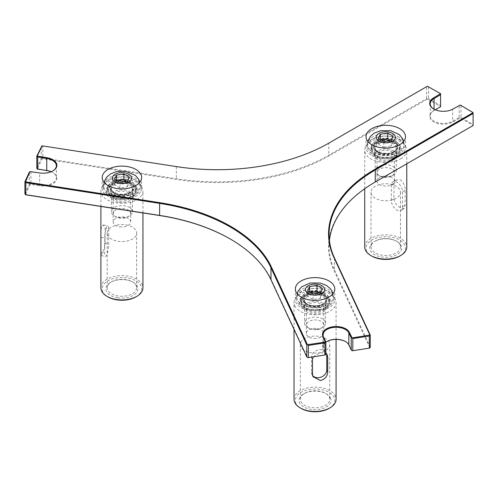 <?xml version="1.0" encoding="UTF-8"?>
<svg xmlns="http://www.w3.org/2000/svg" width="498" height="498" viewBox="0 0 498 498"><rect width="100%" height="100%" fill="white"/><g stroke="black" fill="none" stroke-linecap="round" stroke-linejoin="round"><path stroke-width="0.37" stroke-dasharray="2.49 1.87" d="M52.695 171.001A13.141 7.588 180 0 1 52.508 171.107A13.141 7.588 180 0 1 39.815 173.074L30.285 171.486M30.932 171.698L30.932 183.718L39.815 185.088A13.141 7.588 0 0 0 56.361 177.761A13.141 7.588 0 0 0 52.508 172.395A13.141 7.588 0 0 0 51.182 171.729M51.12 171.754A13.67 7.893 180 0 1 52.881 172.613A13.67 7.893 180 0 1 55.054 182.137A13.67 7.893 180 0 1 39.678 185.81L30.285 184.36L30.932 183.718M30.285 184.36L25.274 194.581M24.9 193.778L29.32 184.254L29.967 184.465M29.32 184.254L29.32 172.233M369.89 347.903L333.94 270.451A158.221 91.352 180 0 1 374.894 182.218L473.1 125.515L460.276 117.895L453.031 121.867A13.67 7.893 180 0 1 433.702 121.867A13.67 7.893 180 0 1 433.702 110.712L440.574 106.522L427.384 99.121L329.178 155.818A158.221 91.352 180 0 1 176.342 179.461L42.193 158.706L37.176 168.928M435.302 109.784L434.069 110.494A13.141 7.588 0 0 0 430.222 115.86A13.141 7.588 0 0 0 438.333 122.869A13.141 7.588 0 0 0 452.657 121.226L459.162 117.466L459.903 117.895M374.894 182.218A158.221 91.352 180 0 1 374.894 182.212L375.262 182M345.618 341.622A13.67 7.893 180 0 1 345.811 341.734A13.67 7.893 180 0 1 349.347 345.27L351.862 350.692M325.462 354.775L322.947 349.353A13.67 7.893 180 0 1 326.483 341.734A13.67 7.893 180 0 1 326.669 341.622M230.356 239.059A158.221 91.352 180 0 1 230.543 239.165A158.221 91.352 180 0 1 271.491 280.113L307.434 357.564M395.972 143.648A14.454 8.348 0 0 0 380.217 141.843A14.454 8.348 0 0 0 371.296 149.549A14.454 8.348 0 0 0 385.751 157.897A14.454 8.348 0 0 0 400.205 149.549A14.454 8.348 0 0 0 395.972 143.648M107.954 188.207A14.454 8.348 0 0 0 107.462 190.367A14.454 8.348 0 0 0 121.917 198.714A14.454 8.348 0 0 0 136.377 190.367A14.454 8.348 0 0 0 123.803 182.094A14.454 8.348 0 0 0 107.954 188.207M318.801 309.937A14.454 8.348 0 0 0 329.514 301.875A14.454 8.348 0 0 0 315.06 293.527A14.454 8.348 0 0 0 300.599 301.875A14.454 8.348 0 0 0 318.801 309.937M36.802 168.131L41.228 158.601L41.869 158.818M427.751 99.121L428.498 98.691L440.574 105.663L440.574 106.522M440.574 105.663L440.574 93.649L427.751 86.247M461.017 105.452L461.017 117.466L473.1 124.444L473.1 112.424L460.276 105.022M460.276 117.895L461.017 117.466M459.162 117.466L459.162 105.452L452.657 109.205A13.141 7.588 180 0 1 434.069 109.205A13.141 7.588 180 0 1 433.889 109.099M459.903 105.022L459.162 105.452M473.1 124.444L473.1 125.303M42.193 158.706L42.834 158.065L176.479 178.738A157.698 91.047 0 0 0 328.805 155.177L426.637 98.691L427.384 99.121M427.384 86.247L328.805 143.156A157.698 91.047 180 0 1 176.479 166.724L42.834 146.045L42.834 158.065M42.834 146.045L42.193 145.833M41.228 158.601L41.228 146.586M325.835 342.182A13.141 7.588 0 0 0 323.003 346.882A13.141 7.588 0 0 0 323.451 348.843L325.835 353.972M452.657 109.205L453.031 108.994L452.657 109.205L452.657 121.226L453.031 121.867M328.805 143.156L329.178 142.945L328.805 143.156L328.805 155.177L329.178 155.818M426.637 98.691L426.637 86.677M428.498 86.677L428.498 98.691M329.421 240.372A157.698 91.047 0 0 0 329.078 246.379A157.698 91.047 0 0 0 334.451 269.941L370.263 347.1M309.955 288.734A19.715 11.379 0 0 0 295.345 299.728A19.715 11.379 0 0 0 320.158 310.721A19.715 11.379 0 0 0 334.768 299.728A19.715 11.379 0 0 0 309.955 288.734M318.801 307.789A14.454 8.348 0 0 0 329.514 299.728A14.454 8.348 0 0 0 315.06 291.38A14.454 8.348 0 0 0 300.599 299.728A14.454 8.348 0 0 0 318.801 307.789M140.959 191.164A19.715 11.379 0 0 0 141.631 188.219A19.715 11.379 0 0 0 124.494 176.933A19.715 11.379 0 0 0 102.881 185.275A19.715 11.379 0 0 0 102.208 188.219A19.715 11.379 0 0 0 119.346 199.505A19.715 11.379 0 0 0 140.959 191.164M107.954 186.059A14.454 8.348 0 0 0 107.462 188.219A14.454 8.348 0 0 0 121.917 196.567A14.454 8.348 0 0 0 136.377 188.219A14.454 8.348 0 0 0 123.803 179.946A14.454 8.348 0 0 0 107.954 186.059M371.813 155.451A19.715 11.379 0 0 0 393.296 157.922A19.715 11.379 0 0 0 405.465 147.402A19.715 11.379 0 0 0 399.689 139.359A19.715 11.379 0 0 0 378.206 136.888A19.715 11.379 0 0 0 366.036 147.402A19.715 11.379 0 0 0 371.813 155.451M395.972 141.5A14.454 8.348 0 0 0 380.217 139.695A14.454 8.348 0 0 0 371.296 147.402A14.454 8.348 0 0 0 385.751 155.75A14.454 8.348 0 0 0 400.205 147.402A14.454 8.348 0 0 0 395.972 141.5M393.183 166.575A10.514 6.069 180 0 1 396.265 170.87A10.514 6.069 180 0 1 393.183 175.159A10.514 6.069 180 0 1 378.318 175.159L378.318 175.159A10.514 6.069 180 0 1 375.237 170.87A10.514 6.069 180 0 1 381.729 165.261A10.514 6.069 180 0 1 393.183 166.575M398.761 139.253A18.401 10.62 180 0 1 404.152 146.761A18.401 10.62 180 0 1 392.791 156.577A18.401 10.62 180 0 1 372.741 154.274A18.401 10.62 180 0 1 367.356 146.761A18.401 10.62 180 0 1 378.71 136.95A18.401 10.62 180 0 1 398.761 139.253M391.758 169.046A8.497 4.905 0 0 0 379.744 169.046A8.497 4.905 0 0 0 379.744 175.981A8.497 4.905 0 0 0 391.758 175.981A8.497 4.905 0 0 0 391.758 169.046M380.814 139.832L380.385 139.801L378.424 144.034L378.424 138.45M391.117 140.417L391.117 145.995L393.078 141.762L390.171 140.561M393.078 141.762L393.078 136.184M378.424 144.034L381.107 146.057L383.79 147.128L383.79 141.55M383.79 147.128L391.117 145.995M374.415 241.505L375.343 240.97A14.716 8.497 0 0 0 371.035 246.977A14.716 8.497 0 0 0 380.117 254.833A14.716 8.497 0 0 0 396.159 252.99A14.716 8.497 0 0 0 400.473 246.977A14.716 8.497 0 0 0 396.159 240.97A14.716 8.497 0 0 0 375.343 240.97L374.415 241.505A16.036 9.257 180 0 1 397.087 241.505A16.036 9.257 180 0 1 397.087 254.596A16.036 9.257 180 0 1 374.415 254.596A16.036 9.257 180 0 1 374.415 241.505L374.415 241.505M396.159 198.266A14.716 8.497 180 0 1 380.117 200.109A14.716 8.497 180 0 1 371.035 192.259A14.716 8.497 180 0 1 375.343 186.246A14.716 8.497 180 0 1 391.384 184.403A14.716 8.497 180 0 1 400.473 192.259A14.716 8.497 180 0 1 396.159 198.266M399.689 256.096A19.715 11.379 0 0 0 399.689 240.005A19.715 11.379 0 0 0 371.813 240.005A19.715 11.379 0 0 0 371.813 256.096M394.117 151.591L393.557 151.909A11.037 6.374 180 0 1 377.945 151.909A11.037 6.374 180 0 1 374.714 147.402A11.037 6.374 180 0 1 377.945 142.901A11.037 6.374 180 0 1 389.978 141.519A11.037 6.374 180 0 1 396.788 147.402A11.037 6.374 180 0 1 393.557 151.909L394.117 151.591A11.828 6.829 0 0 0 394.117 141.93A11.828 6.829 0 0 0 377.391 141.93A11.828 6.829 0 0 0 377.391 151.591A11.828 6.829 0 0 0 394.117 151.591M377.945 150.838A11.037 6.374 0 0 0 374.714 155.345A11.037 6.374 0 0 0 381.524 161.234A11.037 6.374 0 0 0 393.557 159.852A11.037 6.374 0 0 0 396.788 155.345A11.037 6.374 0 0 0 389.978 149.456A11.037 6.374 0 0 0 377.945 150.838M395.599 152.45A13.932 8.043 0 0 0 399.682 146.761A13.932 8.043 0 0 0 385.751 138.718A13.932 8.043 0 0 0 371.819 146.761A13.932 8.043 0 0 0 380.422 154.193A13.932 8.043 0 0 0 395.599 152.45M364.723 246.977A21.028 12.139 180 0 1 385.751 234.838A21.028 12.139 180 0 1 406.779 246.977M400.622 158.893A21.028 12.139 0 0 0 406.779 150.309A21.028 12.139 0 0 0 385.751 138.17A21.028 12.139 0 0 0 364.723 150.309A21.028 12.139 0 0 0 377.702 161.52A21.028 12.139 0 0 0 400.622 158.893M393.962 198.889C394.659 202.779 396.881 205.786 400.622 207.921L404.027 208.618L405.111 205.332L405.111 190.304C405.154 185.991 403.66 182.567 400.622 180.027L396.147 179.94L393.962 183.868L393.962 198.889L391.328 200.414A7.887 4.55 -120 0 0 394.771 208.345A7.887 4.55 -120 0 0 400.846 210.461A7.887 4.55 -120 0 0 402.477 206.851L402.477 191.83A7.887 4.55 -120 0 0 399.035 183.893A7.887 4.55 -120 0 0 392.959 181.782A7.887 4.55 -120 0 0 391.328 185.387L391.328 200.414M396.9 155.986A15.768 9.107 180 0 1 370.518 151.909A15.768 9.107 180 0 1 389.834 140.753A15.768 9.107 180 0 1 396.9 155.986M395.599 155.239A13.932 8.043 180 0 1 380.422 156.982A13.932 8.043 180 0 1 371.819 149.549A13.932 8.043 180 0 1 385.751 141.507A13.932 8.043 180 0 1 399.682 149.549A13.932 8.043 180 0 1 395.599 155.239M379.576 177.531A8.734 5.042 0 0 0 377.017 181.098A8.734 5.042 0 0 0 382.408 185.754A8.734 5.042 0 0 0 391.926 184.665A8.734 5.042 0 0 0 394.484 181.098A8.734 5.042 0 0 0 389.094 176.435A8.734 5.042 0 0 0 379.576 177.531M379.576 151.778A8.734 5.042 0 0 0 377.017 155.345A8.734 5.042 0 0 0 385.751 160.387A8.734 5.042 0 0 0 394.484 155.345A8.734 5.042 0 0 0 389.094 150.689A8.734 5.042 0 0 0 379.576 151.778M111.764 210.112A10.514 6.069 180 0 1 123.292 205.662A10.514 6.069 180 0 1 132.431 211.681A10.514 6.069 180 0 1 132.076 213.256A10.514 6.069 180 0 1 129.356 215.976A10.514 6.069 180 0 1 114.484 215.976A10.514 6.069 180 0 1 111.403 211.681A10.514 6.069 180 0 1 111.764 210.112M104.15 184.826A18.401 10.62 180 0 1 124.319 177.045A18.401 10.62 180 0 1 140.318 187.578A18.401 10.62 180 0 1 139.689 190.323A18.401 10.62 180 0 1 119.52 198.104A18.401 10.62 180 0 1 103.522 187.578A18.401 10.62 180 0 1 104.15 184.826M113.712 212.061A8.497 4.905 0 0 0 115.91 216.798A8.497 4.905 0 0 0 127.93 216.798A8.497 4.905 0 0 0 126.168 209.079A8.497 4.905 0 0 0 113.712 212.061M116.986 180.65L116.551 180.618L114.59 184.845L119.956 187.945L127.283 186.812L127.283 181.228M119.956 187.945L119.956 182.368M114.59 184.845L114.59 179.268M127.283 186.812L129.25 182.579L129.25 177.002M129.25 182.579L126.343 181.378M125.726 279.583A14.716 8.497 0 0 0 111.508 281.787A14.716 8.497 0 0 0 107.201 287.794A14.716 8.497 0 0 0 118.107 296.005A14.716 8.497 0 0 0 136.639 287.794A14.716 8.497 0 0 0 132.325 281.787A14.716 8.497 0 0 0 125.726 279.583M117.771 297.81A16.036 9.257 180 0 1 110.581 282.322A16.036 9.257 180 0 1 133.259 282.322A16.036 9.257 180 0 1 135.805 293.496A16.036 9.257 180 0 1 117.771 297.81M125.726 224.866A14.716 8.497 180 0 1 136.639 233.07A14.716 8.497 180 0 1 118.107 241.281A14.716 8.497 180 0 1 107.201 233.07A14.716 8.497 180 0 1 125.726 224.866M135.854 296.914A19.715 11.379 0 0 0 127.021 277.872A19.715 11.379 0 0 0 104.848 283.175A19.715 11.379 0 0 0 107.979 296.914M119.059 194.376A11.037 6.374 180 0 1 114.11 192.726A11.037 6.374 180 0 1 110.88 188.219A11.037 6.374 180 0 1 124.774 182.063A11.037 6.374 180 0 1 132.96 188.219A11.037 6.374 180 0 1 129.723 192.726A11.037 6.374 180 0 1 119.059 194.376M124.979 180.979A11.828 6.829 0 0 0 111.677 184.16A11.828 6.829 0 0 0 113.556 192.402A11.828 6.829 0 0 0 130.283 192.402A11.828 6.829 0 0 0 124.979 180.979M119.059 202.319A11.037 6.374 0 0 0 132.96 196.162A11.037 6.374 0 0 0 124.774 190.006A11.037 6.374 0 0 0 110.88 196.162A11.037 6.374 0 0 0 119.059 202.319M125.521 179.809A13.932 8.043 0 0 0 107.991 187.578A13.932 8.043 0 0 0 121.917 195.621A13.932 8.043 0 0 0 135.848 187.578A13.932 8.043 0 0 0 125.521 179.809M100.895 287.794A21.028 12.139 180 0 1 127.364 276.066A21.028 12.139 180 0 1 142.945 287.794M127.364 179.398A21.028 12.139 0 0 0 100.895 191.12A21.028 12.139 0 0 0 121.917 203.259A21.028 12.139 0 0 0 142.945 191.12A21.028 12.139 0 0 0 127.364 179.398M100.895 255.542L101.611 254.179C103.329 251.197 104.505 247.662 105.134 243.572L105.134 228.551L103.316 225.009L101.611 226.279L100.895 231.203M108.726 229.105A7.887 1.668 98.8 0 0 107.892 225.712A7.887 1.668 98.8 0 0 105.763 229.752A7.887 1.668 98.8 0 0 104.648 237.901L104.648 252.922A7.887 1.668 98.8 0 0 105.483 256.321A7.887 1.668 98.8 0 0 107.612 252.281A7.887 1.668 98.8 0 0 108.726 244.132L108.726 229.105L105.134 228.551M126 181.571A15.768 9.107 180 0 1 133.072 196.803A15.768 9.107 180 0 1 106.684 192.72A15.768 9.107 180 0 1 126 181.571M125.521 182.598A13.932 8.043 180 0 1 135.848 190.367A13.932 8.043 180 0 1 121.917 198.409A13.932 8.043 180 0 1 107.991 190.367A13.932 8.043 180 0 1 125.521 182.598M119.657 226.783A8.734 5.042 0 0 0 130.657 221.909A8.734 5.042 0 0 0 124.183 217.041A8.734 5.042 0 0 0 113.183 221.909A8.734 5.042 0 0 0 119.657 226.783M119.657 201.03A8.734 5.042 0 0 0 130.657 196.162A8.734 5.042 0 0 0 121.917 191.114A8.734 5.042 0 0 0 113.183 196.162A8.734 5.042 0 0 0 119.657 201.03M317.78 329.054A10.514 6.069 180 0 1 307.621 327.485A10.514 6.069 180 0 1 304.546 323.19A10.514 6.069 180 0 1 312.339 317.326A10.514 6.069 180 0 1 325.574 323.19A10.514 6.069 180 0 1 322.492 327.485A10.514 6.069 180 0 1 317.78 329.054M319.822 309.345A18.401 10.62 180 0 1 296.659 299.086A18.401 10.62 180 0 1 310.298 288.821A18.401 10.62 180 0 1 333.455 299.086A18.401 10.62 180 0 1 319.822 309.345M317.257 329.576A8.497 4.905 0 0 0 321.067 328.307A8.497 4.905 0 0 0 321.067 321.366A8.497 4.905 0 0 0 309.046 321.366A8.497 4.905 0 0 0 309.046 328.307A8.497 4.905 0 0 0 317.257 329.576M307.727 290.776L307.727 296.354L313.093 299.454L320.426 298.321L322.387 294.088L319.479 292.886M322.387 294.088L322.387 288.51M320.426 298.321L320.426 292.737M313.093 299.454L313.093 293.87M310.123 292.158L309.694 291.909M309.694 292.121L307.727 296.354M300.842 401.5A14.716 8.497 0 0 0 316.977 407.725A14.716 8.497 0 0 0 329.776 399.303A14.716 8.497 0 0 0 329.278 397.105A14.716 8.497 0 0 0 325.468 393.296A14.716 8.497 0 0 0 304.651 393.296A14.716 8.497 0 0 0 300.338 399.303A14.716 8.497 0 0 0 300.842 401.5M330.541 397.977A16.036 9.257 180 0 1 310.908 409.319A16.036 9.257 180 0 1 303.718 393.831A16.036 9.257 180 0 1 326.395 393.831A16.036 9.257 180 0 1 330.541 397.977M300.842 346.776A14.716 8.497 180 0 1 300.338 344.579A14.716 8.497 180 0 1 313.136 336.156A14.716 8.497 180 0 1 329.278 342.381A14.716 8.497 180 0 1 329.776 344.579A14.716 8.497 180 0 1 316.977 353.001A14.716 8.497 180 0 1 300.842 346.776M328.997 408.422A19.715 11.379 0 0 0 320.158 389.38A19.715 11.379 0 0 0 296.017 403.318A19.715 11.379 0 0 0 301.122 408.422M325.723 298.078A11.037 6.374 180 0 1 326.097 299.728A11.037 6.374 180 0 1 322.866 304.234A11.037 6.374 180 0 1 307.254 304.234A11.037 6.374 180 0 1 304.396 301.377A11.037 6.374 180 0 1 304.017 299.728A11.037 6.374 180 0 1 313.616 293.409A11.037 6.374 180 0 1 325.723 298.078M303.631 300.848A11.828 6.829 0 0 0 306.693 303.911A11.828 6.829 0 0 0 323.42 303.911A11.828 6.829 0 0 0 318.116 292.488A11.828 6.829 0 0 0 303.631 300.848M325.723 306.021A11.037 6.374 0 0 0 313.616 301.346A11.037 6.374 0 0 0 304.017 307.664A11.037 6.374 0 0 0 304.396 309.314A11.037 6.374 0 0 0 316.498 313.989A11.037 6.374 0 0 0 326.097 307.664A11.037 6.374 0 0 0 325.723 306.021M301.601 301.166A13.932 8.043 0 0 0 316.877 307.054A13.932 8.043 0 0 0 328.985 299.086A13.932 8.043 0 0 0 315.06 291.044A13.932 8.043 0 0 0 301.128 299.086A13.932 8.043 0 0 0 301.601 301.166M294.032 399.303A21.028 12.139 180 0 1 315.06 387.164A21.028 12.139 180 0 1 336.082 399.303M294.748 305.772A21.028 12.139 0 0 0 317.805 314.668A21.028 12.139 0 0 0 336.082 302.628A21.028 12.139 0 0 0 315.06 290.49A21.028 12.139 0 0 0 294.032 302.628A21.028 12.139 0 0 0 294.748 305.772M313.223 356.829L320.5 352.659L325.835 353.375M312.601 375.498A7.887 6.219 -24.9 0 1 311.985 374.502A7.887 6.219 -24.9 0 1 311.524 372.361L311.524 357.34A7.887 6.219 -24.9 0 1 317.811 350.032A7.887 6.219 -24.9 0 1 326.29 352.845A7.887 6.219 -24.9 0 1 326.676 354.078M299.827 304.228A15.768 9.107 180 0 1 319.137 293.079A15.768 9.107 180 0 1 326.209 308.312A15.768 9.107 180 0 1 299.827 304.228M301.601 303.954A13.932 8.043 180 0 1 301.128 301.875A13.932 8.043 180 0 1 315.06 293.832A13.932 8.043 180 0 1 328.985 301.875A13.932 8.043 180 0 1 316.877 309.849A13.932 8.043 180 0 1 301.601 303.954M323.495 332.116A8.734 5.042 0 0 0 313.921 328.419A8.734 5.042 0 0 0 306.32 333.417A8.734 5.042 0 0 0 306.619 334.724A8.734 5.042 0 0 0 316.199 338.422A8.734 5.042 0 0 0 323.793 333.417A8.734 5.042 0 0 0 323.495 332.116M323.495 306.363A8.734 5.042 0 0 0 313.921 302.666A8.734 5.042 0 0 0 306.32 307.664A8.734 5.042 0 0 0 315.06 312.713A8.734 5.042 0 0 0 323.793 307.664A8.734 5.042 0 0 0 323.495 306.363M270.98 279.764L271.491 280.113M176.342 166.587L176.342 179.461M39.678 185.81L39.678 172.937M348.837 344.915L349.347 345.27M323.451 336.829L323.451 348.843L322.947 349.353M434.069 109.199L433.702 110.712M334.451 257.927L334.451 269.941L333.94 270.451M394.484 151.803A12.35 7.134 180 0 1 377.017 151.803A12.35 7.134 180 0 1 377.017 141.718A12.35 7.134 180 0 1 394.484 141.718A12.35 7.134 180 0 1 394.484 151.803M378.318 152.556A10.514 6.069 0 0 0 393.183 152.556A10.514 6.069 0 0 0 396.265 148.261A10.514 6.069 0 0 0 393.183 143.972A10.514 6.069 0 0 0 381.729 142.658A10.514 6.069 0 0 0 375.237 148.261A10.514 6.069 0 0 0 378.318 152.556M398.761 137A18.401 10.62 0 0 0 378.71 134.697A18.401 10.62 0 0 0 367.356 144.507A18.401 10.62 0 0 0 372.741 152.021A18.401 10.62 0 0 0 398.761 152.021A18.401 10.62 0 0 0 404.152 144.507A18.401 10.62 0 0 0 398.761 137M393.962 183.868L391.328 185.387M405.111 190.304L402.477 191.83M405.111 205.332L402.477 206.851M125.116 180.687A12.35 7.134 180 0 1 133.85 189.421A12.35 7.134 180 0 1 118.723 194.463A12.35 7.134 180 0 1 109.99 185.729A12.35 7.134 180 0 1 125.116 180.687M132.076 190.647A10.514 6.069 0 0 0 132.431 189.078A10.514 6.069 0 0 0 124.637 183.214A10.514 6.069 0 0 0 111.764 187.509A10.514 6.069 0 0 0 111.403 189.078A10.514 6.069 0 0 0 120.547 195.098A10.514 6.069 0 0 0 132.076 190.647M104.15 182.573A18.401 10.62 0 0 0 103.522 185.324A18.401 10.62 0 0 0 119.52 195.851A18.401 10.62 0 0 0 139.689 188.07A18.401 10.62 0 0 0 140.318 185.324A18.401 10.62 0 0 0 126.679 175.059A18.401 10.62 0 0 0 104.15 182.573M101.05 237.347L104.648 237.901M101.05 252.368L104.648 252.922M105.134 243.572L108.726 244.132M303.126 300.929A12.35 7.134 180 0 1 311.86 292.195A12.35 7.134 180 0 1 326.987 297.238A12.35 7.134 180 0 1 318.253 305.971A12.35 7.134 180 0 1 303.126 300.929M312.339 294.723A10.514 6.069 0 0 0 304.546 300.587A10.514 6.069 0 0 0 304.901 302.155A10.514 6.069 0 0 0 317.78 306.451A10.514 6.069 0 0 0 325.574 300.587A10.514 6.069 0 0 0 312.339 294.723M319.822 307.092A18.401 10.62 0 0 0 333.455 296.833A18.401 10.62 0 0 0 310.298 286.568A18.401 10.62 0 0 0 296.659 296.833A18.401 10.62 0 0 0 297.287 299.578A18.401 10.62 0 0 0 319.822 307.092M312.489 359.419L311.524 357.34M312.489 374.44L311.524 372.361M230.169 238.947L230.543 239.165M52.508 171.107L52.881 170.895M56.361 165.747L56.361 177.761M52.508 172.395L52.881 172.613M326.85 341.516L326.483 341.734M345.438 341.516L345.811 341.734M323.003 334.861L323.003 346.882M430.222 103.839L430.222 115.86M434.069 109.205L433.702 108.994M329.078 246.379L329.078 234.359M334.768 299.728L334.768 288.996M295.345 299.728L295.345 288.996M329.514 301.875L329.514 299.728M300.599 301.875L300.599 299.728M141.631 188.219L141.631 177.487M102.208 188.219L102.208 177.487M136.377 190.367L136.377 188.219M107.462 190.367L107.462 188.219M405.465 147.402L405.465 136.676M366.036 147.402L366.036 136.676M400.205 149.549L400.205 147.402M371.296 149.549L371.296 147.402M396.265 170.87L396.265 148.261C396.844 148.56 395.947 149.705 393.569 151.716C391.272 153.621 386.697 153.913 379.85 152.587C376.631 151.174 375.094 149.73 375.237 148.261L375.237 170.87M391.758 175.981L393.183 175.159M379.744 175.981L378.318 175.159M367.356 146.761L367.773 141.345M403.729 141.345L404.152 146.761M396.159 240.97L397.087 241.505M371.035 192.259L371.035 246.977M400.473 192.259L400.473 246.977M377.945 151.909L377.391 151.591M396.788 155.345L396.788 147.402M374.714 155.345L374.714 147.402M406.779 163.805L406.779 150.309M364.723 188.723L364.723 150.309M396.147 179.94L392.959 181.782M404.027 208.618L400.846 210.461M394.484 181.098L394.484 155.345M377.017 181.098L377.017 155.345M399.682 149.549L399.682 146.761M371.819 149.549L371.819 146.761M132.431 211.681L132.431 189.078C131.609 190.292 133.769 191.201 126.119 193.903C119.364 194.575 115.057 193.921 113.202 191.935L111.403 189.078L111.403 211.681M127.93 216.798L129.356 215.976M115.91 216.798L114.484 215.976M103.522 187.578L103.945 182.162M140.318 187.578L139.894 182.162M111.508 281.787L110.581 282.322M132.325 281.787L133.259 282.322M107.201 233.07L107.201 287.794M136.639 233.07L136.639 287.794M129.723 192.726L130.283 192.402M114.11 192.726L113.556 192.402M132.96 196.162L132.96 188.219M110.88 196.162L110.88 188.219M142.945 212.939L142.945 191.12M100.895 206.433L100.895 191.12M103.316 225.003L107.892 225.712M100.907 255.611L105.483 256.321M130.657 221.909L130.657 196.162M113.183 221.909L113.183 196.162M135.848 190.367L135.848 187.578M107.991 190.367L107.991 187.578M325.574 323.19L325.574 300.587C324.746 301.8 326.906 302.709 319.255 305.411C312.501 306.083 308.194 305.43 306.345 303.444L304.795 301.657L304.546 300.587L304.546 323.19M321.067 328.307L322.492 327.485M309.046 328.307L307.621 327.485M333.455 299.086L333.031 293.671M297.082 293.671L296.659 299.086M304.651 393.296L303.718 393.831M325.468 393.296L326.395 393.831M300.338 344.579L300.338 399.303M329.776 344.579L329.776 399.303M322.866 304.234L323.42 303.911M307.254 304.234L306.693 303.911M326.097 307.664L326.097 299.728M304.017 307.664L304.017 299.728M336.082 339.418L336.082 302.628M294.032 329.427L294.032 302.628M327.304 355.024L326.29 352.845M312.999 376.687L311.985 374.502M323.793 333.417L323.793 307.664M306.32 333.417L306.32 307.664M328.985 301.875L328.985 299.086M301.128 301.875L301.128 299.086"/><path stroke-width="0.75" d="M307.758 344.797L308.399 345.438L324.901 342.885L325.275 342.089L307.434 344.691L271.491 267.239A158.221 91.352 0 0 0 159.609 202.642L25.46 181.888L29.967 171.592L39.678 172.937A13.67 7.893 0 0 0 52.881 170.895A13.67 7.893 0 0 0 46.756 157.692L37.176 156.055L42.193 145.833L176.342 166.587A158.221 91.352 0 0 0 329.178 142.945L427.384 86.247L440.574 93.649L433.702 97.832A13.67 7.893 0 0 0 433.702 108.994A13.67 7.893 0 0 0 453.031 108.994L460.276 105.022L473.1 112.641L374.894 169.339A158.221 91.352 0 0 0 333.94 257.578L369.89 335.03L352.186 337.924L349.347 332.39A13.67 7.893 0 0 0 332.608 326.812A13.67 7.893 0 0 0 322.947 336.48L325.275 342.089M306.793 344.902L306.793 356.923L270.98 279.764A157.698 91.047 0 0 0 230.169 238.947A157.698 91.047 0 0 0 159.472 215.385L25.828 194.706L25.828 182.691L159.472 203.365A157.698 91.047 180 0 1 270.98 267.743L306.793 344.902L307.434 344.691M307.758 357.67L325.275 354.962L307.758 357.67L306.793 356.923M308.399 357.458L308.399 345.438M371.813 144.725A19.715 11.379 180 0 1 366.036 136.676A19.715 11.379 180 0 1 378.206 126.162A19.715 11.379 180 0 1 399.689 128.627A19.715 11.379 180 0 1 405.465 136.676A19.715 11.379 180 0 1 393.296 147.19A19.715 11.379 180 0 1 371.813 144.725M140.959 180.438A19.715 11.379 180 0 1 119.346 188.773A19.715 11.379 180 0 1 102.208 177.487A19.715 11.379 180 0 1 102.881 174.543A19.715 11.379 180 0 1 124.494 166.208A19.715 11.379 180 0 1 141.631 177.487A19.715 11.379 180 0 1 140.959 180.438M309.955 278.002A19.715 11.379 180 0 1 334.768 288.996A19.715 11.379 180 0 1 320.158 299.989A19.715 11.379 180 0 1 295.345 288.996A19.715 11.379 180 0 1 309.955 278.002M352.186 337.924L352.827 338.565L369.329 336.013L369.703 335.21M325.275 354.962L325.835 353.972L325.835 341.958L323.451 336.829A13.141 7.588 180 0 1 323.003 334.861A13.141 7.588 180 0 1 334.432 327.342A13.141 7.588 180 0 1 348.837 332.901L351.221 338.03L351.862 337.818M351.221 338.03L351.221 350.05L348.837 344.915A13.141 7.588 0 0 0 345.438 341.516A13.141 7.588 0 0 0 326.85 341.516A13.141 7.588 0 0 0 325.835 342.182M352.186 350.797L369.703 348.09L352.186 350.797L351.221 350.05M352.827 350.586L352.827 338.565M29.967 171.592L29.32 172.233L24.9 181.764L25.274 181.702M41.869 145.939L36.802 156.111L37.176 156.055M36.802 156.111L36.802 168.131L37.176 168.928L46.756 170.571A13.67 7.893 180 0 1 51.12 171.754M51.182 171.729A13.141 7.588 0 0 0 46.619 170.434L37.362 169.115M37.736 169.059L37.736 157.038L46.619 158.414A13.141 7.588 180 0 1 56.361 165.747A13.141 7.588 180 0 1 52.695 171.001M37.362 156.241L37.736 157.038M25.828 194.706L24.9 193.778L24.9 181.764M25.46 181.888L25.828 182.691M369.703 348.09L370.263 347.1L370.263 335.086L334.451 257.927A157.698 91.047 180 0 1 329.078 234.359A157.698 91.047 180 0 1 375.268 169.98L473.1 113.5L473.1 112.641M326.669 341.622A13.67 7.893 180 0 1 345.618 341.622M25.46 194.768L159.609 215.522A158.221 91.352 180 0 1 230.356 239.059M324.901 342.885L324.901 354.906M325.462 341.902L325.835 341.958M369.329 336.013L369.329 348.034M369.89 335.03L370.263 335.086M433.889 109.099A13.141 7.588 180 0 1 430.222 103.839A13.141 7.588 180 0 1 434.069 98.48L440.574 94.72L440.574 93.861M440.574 94.72L440.574 106.74L435.302 109.784M473.1 113.5L473.1 125.515L375.268 182A157.698 91.047 0 0 0 375.262 182A157.698 91.047 0 0 0 329.421 240.372M375.268 182L375.268 169.98L374.894 169.339M387.718 133.091L393.078 136.184L391.117 140.417L383.79 141.55L378.424 138.45L380.385 134.223L387.718 133.091L387.718 138.668L380.385 139.801M380.385 139.583L380.385 134.223M390.171 140.561L387.718 138.668M370.885 255.561L371.813 256.096A19.715 11.379 0 0 0 399.689 256.096L400.622 255.561A21.028 12.139 180 0 1 370.885 255.561A21.028 12.139 180 0 1 364.723 246.977L364.723 188.723M406.779 163.805L406.779 246.977A21.028 12.139 180 0 1 400.622 255.561L399.689 256.096M114.59 179.268L116.551 175.035L123.884 173.902L129.25 177.002L127.283 181.228L119.956 182.368L114.59 179.268M116.551 180.401L116.551 175.035M123.884 173.902L123.884 179.479L116.551 180.618M126.343 181.378L123.884 179.479M107.051 296.378L107.979 296.914A19.715 11.379 0 0 0 135.854 296.914L136.788 296.378A21.028 12.139 180 0 1 107.051 296.378A21.028 12.139 180 0 1 100.895 287.794L100.895 206.433M142.945 212.939L142.945 287.794A21.028 12.139 180 0 1 136.788 296.378M320.426 292.737L313.093 293.87L307.727 290.776L309.694 286.543L317.021 285.41L322.387 288.51L320.426 292.737M319.479 292.886L317.021 290.988L317.021 285.41M317.021 290.988L313.354 292.033L309.694 292.121M309.694 291.909L309.694 286.543M300.188 407.887L301.122 408.422A19.715 11.379 0 0 0 328.997 408.422L329.925 407.887A21.028 12.139 180 0 1 300.188 407.887A21.028 12.139 180 0 1 294.748 402.446A21.028 12.139 180 0 1 294.032 399.303L294.032 329.427M336.082 339.418L336.082 399.303A21.028 12.139 180 0 1 329.925 407.887M325.835 353.375L327.304 355.024L327.721 357.06L327.721 372.081C327.41 376.357 325.001 379.177 320.5 380.553L312.999 376.687L312.489 374.44L312.489 359.419L313.223 356.829M326.676 354.078A7.887 6.219 -24.9 0 1 326.756 354.987L326.756 370.008A7.887 6.219 -24.9 0 1 321.166 377.079A7.887 6.219 -24.9 0 1 312.601 375.498M159.609 202.642L159.609 215.522M270.98 279.764L270.98 267.743L271.491 267.239M46.756 170.571L46.756 157.692M349.347 332.39L348.837 332.901L348.837 344.915M323.451 336.829L322.947 336.48M433.702 97.832L434.069 98.48L434.069 109.199M334.451 257.927L333.94 257.578M392.536 141.233A9.593 5.54 180 0 1 378.966 141.233A9.593 5.54 180 0 1 378.966 133.402A9.593 5.54 180 0 1 392.536 133.402A9.593 5.54 180 0 1 392.536 141.233M124.4 172.781A9.593 5.54 180 0 1 131.186 179.566A9.593 5.54 180 0 1 119.433 183.482A9.593 5.54 180 0 1 112.654 176.703A9.593 5.54 180 0 1 124.4 172.781M305.791 291.075A9.593 5.54 180 0 1 312.576 284.29A9.593 5.54 180 0 1 324.323 288.205A9.593 5.54 180 0 1 317.543 294.99A9.593 5.54 180 0 1 305.791 291.075M327.721 357.06L326.756 354.987M327.721 372.081L326.756 370.008M367.773 141.345L370.425 136.371L374.303 133.122L380.628 130.694L390.781 130.675L399.29 134.603L402.639 138.637L403.729 141.345M103.945 182.162L106.597 177.182L110.469 173.939L116.793 171.511L125.745 171.268L135.512 175.464L138.811 179.467L139.894 182.162M333.031 293.671L331.948 290.969L330.379 288.691L326.507 285.447L320.183 283.013L310.03 282.995L301.514 286.929L298.171 290.963L297.082 293.671"/></g></svg>
